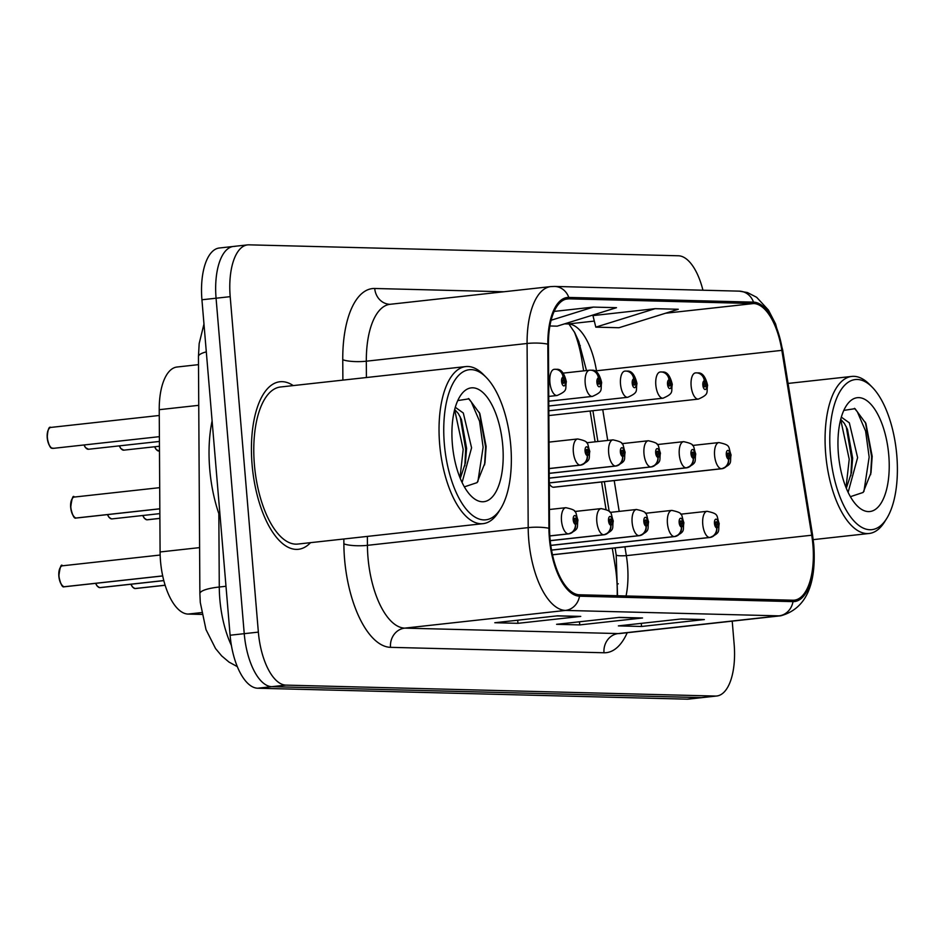 <?xml version="1.0" encoding="UTF-8"?>
<svg xmlns="http://www.w3.org/2000/svg" width="944" height="944" viewBox="0 0 944 944"><rect width="100%" height="100%" fill="white"/><g stroke="black" fill="none" stroke-linecap="round" stroke-linejoin="round"><path stroke-width="1.42" d="M583.64 370.862L581.929 360.278A70.234 30.68 83.7 0 0 574.341 331.863M617.175 595.747A70.234 30.68 83.7 0 0 615.205 566.152L612.302 548.228M606.013 509.312L601.599 481.983M595.109 441.827L590.13 411.018M549.278 483.682A13.169 5.747 83.7 0 0 553.845 487.234L721.83 468.731A13.169 5.747 -96.3 0 1 721.747 468.743A8.779 7.894 -94.2 0 0 728.685 459.15A4.39 1.912 83.7 0 0 730.172 454.831A4.39 1.912 83.7 0 0 727.871 450.406A4.39 1.912 83.7 0 0 726.314 454.725A4.39 1.912 83.7 0 0 728.52 459.138L728.355 456.518A1.758 0.767 -96.3 0 1 727.47 454.76A1.758 0.767 -96.3 0 1 728.048 453.037A1.758 0.767 -96.3 0 1 729.016 454.796A1.758 0.767 -96.3 0 1 728.426 456.518L728.685 459.15M201.922 614.426L188.068 614.072A52.675 23.01 -96.3 0 1 160.091 551.969L159.229 409.684A52.675 23.01 -96.3 0 1 177.047 367.015L198.5 364.644M293.242 385.589A84.276 36.816 83.7 0 0 279.931 381.754A84.276 36.816 83.7 0 0 252.083 464.578A84.276 36.816 83.7 0 0 298.387 549.302A84.276 36.816 83.7 0 0 310.541 542.658A84.276 36.816 83.7 0 1 298.387 549.302A84.276 36.816 83.7 0 1 252.083 464.578A84.276 36.816 83.7 0 1 279.931 381.754A84.276 36.816 83.7 0 1 293.242 385.589M626.049 595.971A56.18 24.544 83.7 0 0 627.536 565.362A56.18 24.544 83.7 0 0 626.344 555.65L624.916 546.836M812.914 544.936A56.18 24.544 -96.3 0 1 794.352 600.16A56.18 24.544 -96.3 0 1 792.889 600.219L579.404 594.779A56.18 24.544 -96.3 0 1 549.55 528.546L548.44 344.418A56.18 24.544 -96.3 0 1 567.45 298.894A56.18 24.544 -96.3 0 1 568.902 298.835L753.631 303.543A56.18 24.544 -96.3 0 1 781.844 350.354L811.722 535.224A56.18 24.544 -96.3 0 1 812.914 544.936M813.527 544.959A57.596 25.158 83.7 0 0 812.312 535L782.434 350.13A57.596 25.158 83.7 0 0 753.513 302.139L568.784 297.431A57.596 25.158 83.7 0 0 547.815 344.159L548.924 528.286A57.596 25.158 83.7 0 0 579.522 596.183L793.007 601.623A57.596 25.158 83.7 0 0 813.527 544.959M234.832 246.396A52.675 23.01 83.7 0 0 233.475 246.443L219.338 248.001A52.675 23.01 83.7 0 0 201.933 299.767L230.1 635.229L244.236 633.672A52.675 23.01 83.7 0 0 271.813 686.677L701.25 697.604A52.675 23.01 83.7 0 0 702.619 697.557A52.675 23.01 83.7 0 1 701.25 697.604L271.813 686.677A52.675 23.01 83.7 0 1 244.236 633.672L216.07 298.21L244.236 633.672L258.361 632.114A52.675 23.01 83.7 0 0 285.938 685.12L715.387 696.058A52.675 23.01 83.7 0 0 716.756 695.999A52.675 23.01 83.7 0 0 734.149 644.233L732.214 621.14M233.475 246.443A52.675 23.01 83.7 0 0 216.07 298.21A52.675 23.01 83.7 0 1 233.475 246.443L247.599 244.885A52.675 23.01 83.7 0 0 230.194 296.664L258.361 632.114M557.585 615.818L494.786 622.733L517.961 623.323L580.761 616.408L557.585 615.818M556.818 615.901L579.227 616.479A14.042 12.614 -88.5 0 0 580.761 616.408M517.701 620.208L517.961 623.323M681.167 618.969L618.367 625.884L641.542 626.474L704.342 619.559L681.167 618.969M680.4 619.052L702.808 619.618A14.042 12.614 -88.5 0 0 704.342 619.559M641.283 623.359L641.542 626.474M619.37 617.388L556.582 624.314L579.746 624.904L642.545 617.978L619.37 617.388M618.615 617.482L641.011 618.049A14.042 12.614 -88.5 0 0 642.545 617.978M579.486 621.789L579.746 624.904M596.714 372.314L596.466 370.78A56.18 24.544 83.7 0 0 570.872 324.335A56.18 24.544 83.7 0 0 568.241 323.957L564.559 323.863M619.193 511.4L614.214 480.59M607.724 440.435L602.744 409.625M702.938 290.209A52.675 23.01 83.7 0 0 678.417 255.777L248.968 244.838A52.675 23.01 83.7 0 0 247.599 244.885M655.112 308.676L595.806 327.143L618.981 327.733L678.276 309.266L655.112 308.676L592.962 315.603M549.892 325.975L557.184 326.164L616.491 307.685L593.316 307.095L554.163 311.414M593.316 307.095L551.119 320.24M595.806 327.143L592.938 315.52M230.1 635.229A52.675 23.01 83.7 0 0 257.677 688.223L687.126 699.162A52.675 23.01 83.7 0 0 688.495 699.115L716.756 695.999M710.171 537.443A13.169 5.747 -96.3 0 1 709.982 537.466L552.488 554.824L709.9 537.478A8.779 7.894 -94.2 0 0 716.838 527.885A4.39 1.912 83.7 0 0 718.325 523.566A4.39 1.912 83.7 0 0 716.024 519.153A4.39 1.912 83.7 0 0 714.466 523.472A4.39 1.912 83.7 0 0 716.673 527.873L716.508 525.265A1.758 0.767 -96.3 0 1 715.623 523.495A1.758 0.767 -96.3 0 1 716.201 521.772A1.758 0.767 -96.3 0 1 717.169 523.531A1.758 0.767 -96.3 0 1 716.579 525.265L716.838 527.885M716.673 527.873A8.779 7.859 97 0 1 709.392 537.466A13.169 5.747 -96.3 0 1 702.749 524.239A13.169 5.747 -96.3 0 1 707.103 511.294C719.505 514.032 716.071 515.117 719.222 523.696C717.759 531.059 721.57 532.345 709.982 537.466A13.169 5.747 -96.3 0 1 709.9 537.478M552.476 554.753L709.392 537.466M553.762 487.246L721.747 468.743M728.52 459.138A8.779 7.859 97 0 1 721.24 468.731A13.169 5.747 -96.3 0 1 714.596 455.492A13.169 5.747 -96.3 0 1 718.95 442.559C731.352 445.297 727.918 446.382 731.069 454.961C729.606 462.324 733.417 463.61 721.83 468.731A13.169 5.747 -96.3 0 0 722.018 468.708M553.255 487.234L721.24 468.731M548.877 415.561L698.359 399.1A13.169 5.747 -96.3 0 1 691.126 385.86A13.169 5.747 -96.3 0 1 695.48 372.915A13.169 5.747 -96.3 0 1 695.575 372.904A8.779 7.894 85.8 0 1 695.822 372.88A8.779 7.894 85.8 0 1 704.318 380.774A4.39 1.912 83.7 0 0 702.843 385.093A4.39 1.912 83.7 0 0 705.144 389.506A4.39 1.912 83.7 0 0 706.702 385.187A4.39 1.912 83.7 0 0 704.495 380.774L704.661 383.394A1.758 0.767 -96.3 0 1 705.546 385.164A1.758 0.767 -96.3 0 1 704.967 386.887A1.758 0.767 -96.3 0 1 704 385.117A1.758 0.767 -96.3 0 1 704.578 383.394L704.318 380.774M704.495 380.774A8.779 7.859 -83 0 0 697.71 372.927A8.779 7.859 -83 0 0 696.778 372.88M830.378 453.757A75.496 32.981 83.7 0 0 853.128 520.05A75.496 32.981 83.7 0 0 886.735 518.457A75.496 32.981 83.7 0 0 896.8 455.456A75.496 32.981 83.7 0 0 872.28 387.252A75.496 32.981 83.7 0 0 830.378 453.757M872.28 387.252L869.542 384.456A79.013 34.515 83.7 0 0 851.795 376.42A79.013 34.515 83.7 0 0 825.693 454.064A79.013 34.515 83.7 0 0 869.094 533.49A79.013 34.515 83.7 0 0 884.67 521.772L886.735 518.457M841.328 417.142L849.34 422.841L857.612 457.628L848.125 492.343M840.715 419.325L844.349 423.384L847.476 429.319L852.633 458.182L851.476 472.661L846.308 488.272M888.776 455.244A57.254 25.004 83.7 0 0 871.513 404.976A57.254 25.004 83.7 0 0 846.036 406.191A57.254 25.004 83.7 0 0 838.402 453.97A57.254 25.004 83.7 0 0 856.999 505.677A57.254 25.004 83.7 0 0 888.776 455.244M850.391 496.686L863.158 492.438L871.005 472.767L872.185 456.33L865.919 423.514L855.028 408.669L843.853 410.392M854.45 408.351L857.353 411.82L865.601 431.066L869.153 457.085L863.925 491.446M840.667 419.514L849.222 459.28L846.025 487.576M865.365 422.204L871.654 456.802L870.639 474.714M846.225 426.594L851.712 458.996L850.874 475.67M444.341 443.928A75.496 32.981 83.7 0 0 467.091 510.22A75.496 32.981 83.7 0 0 500.698 508.627A75.496 32.981 83.7 0 0 510.763 445.615A75.496 32.981 83.7 0 0 486.243 377.411A75.496 32.981 83.7 0 0 444.341 443.928M486.243 377.411L483.505 374.626A79.013 34.515 83.7 0 0 465.758 366.579A79.013 34.515 83.7 0 0 439.656 444.235A79.013 34.515 83.7 0 0 483.057 523.66A79.013 34.515 83.7 0 0 498.633 511.943L500.698 508.627M465.758 366.579L280.498 386.993A79.013 34.515 83.7 0 0 254.396 464.637A79.013 34.515 83.7 0 0 297.808 544.063L483.057 523.66M212.105 420.882A87.792 38.35 83.7 0 0 209.721 469.038A87.792 38.35 83.7 0 0 220.223 517.524M455.291 407.301L463.303 413.012L471.575 447.798L462.088 482.514M454.678 409.495L458.312 413.555L461.439 419.49L466.596 448.353L465.439 462.82L460.271 478.443M502.739 445.415A57.254 25.004 83.7 0 0 485.476 395.147A57.254 25.004 83.7 0 0 459.999 396.362A57.254 25.004 83.7 0 0 452.365 444.128A57.254 25.004 83.7 0 0 470.962 495.848A57.254 25.004 83.7 0 0 502.739 445.415M464.354 486.856L477.121 482.608L484.968 462.926L486.136 446.5L479.882 413.684L468.991 398.84L457.816 400.563M468.413 398.521L471.316 401.991L479.564 421.236L483.116 447.244L477.888 481.617M454.63 409.672L463.185 449.45L459.988 477.747M479.328 412.375L485.605 446.972L484.602 464.885M460.188 416.752L465.675 449.167L464.837 465.829M674.854 536.546A13.169 5.747 -96.3 0 1 674.665 536.57L551.556 550.128L674.582 536.581A8.779 7.894 -94.2 0 0 681.533 526.976A4.39 1.912 83.7 0 0 683.008 522.669A4.39 1.912 83.7 0 0 680.707 518.244A4.39 1.912 83.7 0 0 679.149 522.563A4.39 1.912 83.7 0 0 681.356 526.976L681.19 524.357A1.758 0.767 -96.3 0 1 680.305 522.598A1.758 0.767 -96.3 0 1 680.884 520.876A1.758 0.767 -96.3 0 1 681.851 522.634A1.758 0.767 -96.3 0 1 681.273 524.357A1.758 0.767 -96.3 0 1 681.261 524.368L681.533 526.976M681.356 526.976A8.779 7.859 97 0 1 674.075 536.57A13.169 5.747 -96.3 0 1 667.432 523.33A13.169 5.747 -96.3 0 1 671.786 510.397C684.199 513.135 680.754 514.209 683.904 522.799C682.441 530.162 686.264 531.448 674.665 536.57A13.169 5.747 -96.3 0 1 674.582 536.581M551.544 550.069L674.075 536.57M131.086 584.23A10.537 4.602 83.7 0 0 134.957 588.537L134.803 588.513M135.181 588.501L165.129 585.268L135.429 588.537A10.537 4.602 83.7 0 0 135.499 588.525M550.8 545.42L639.265 535.685A8.779 7.894 -94.2 0 0 646.215 526.079A4.39 1.912 83.7 0 0 647.702 521.761A4.39 1.912 83.7 0 0 645.401 517.347A4.39 1.912 83.7 0 0 643.832 521.666A4.39 1.912 83.7 0 0 646.05 526.079L645.873 523.46A1.758 0.767 -96.3 0 1 644.988 521.702A1.758 0.767 -96.3 0 1 645.578 519.967A1.758 0.767 -96.3 0 1 646.534 521.737A1.758 0.767 -96.3 0 1 645.956 523.46L646.215 526.079M646.05 526.079A8.779 7.859 97 0 1 638.758 535.661A13.169 5.747 -96.3 0 1 632.126 522.433A13.169 5.747 -96.3 0 1 636.468 509.489C648.882 512.238 645.448 513.312 648.599 521.89C647.124 529.265 650.947 530.552 639.359 535.673A13.169 5.747 -96.3 0 1 639.265 535.685M550.789 545.361L638.758 535.661M134.957 588.537L165.106 585.209M95.769 583.321A10.537 4.602 83.7 0 0 99.639 587.628L99.498 587.605M99.875 587.605L163.808 580.619L100.111 587.64A10.537 4.602 83.7 0 0 100.194 587.628M604.231 534.741A13.169 5.747 -96.3 0 1 604.042 534.776L550.222 540.7L603.959 534.776A8.779 7.894 -94.2 0 0 610.898 525.183A4.39 1.912 83.7 0 0 612.385 520.864A4.39 1.912 83.7 0 0 610.084 516.451A4.39 1.912 83.7 0 0 608.526 520.769A4.39 1.912 83.7 0 0 610.733 525.183L610.567 522.563A1.758 0.767 -96.3 0 1 609.682 520.793A1.758 0.767 -96.3 0 1 610.261 519.07A1.758 0.767 -96.3 0 1 611.228 520.84A1.758 0.767 -96.3 0 1 610.638 522.563L610.898 525.183M610.733 525.183A8.779 7.859 97 0 1 603.452 534.764A13.169 5.747 -96.3 0 1 596.809 521.536A13.169 5.747 -96.3 0 1 601.163 508.592C613.565 511.341 610.131 512.415 613.281 520.994C611.818 528.357 615.63 529.655 604.042 534.776A13.169 5.747 -96.3 0 1 603.959 534.776M550.222 540.629L603.452 534.764M99.639 587.628L163.784 580.56M64.263 586.731C62.434 587.829 60.617 584.312 58.823 576.182C59.991 566.99 61.218 563.521 62.493 565.798A10.537 4.602 83.7 0 0 59.012 576.147A10.537 4.602 83.7 0 0 64.322 586.731L64.18 586.708M64.558 586.708L162.698 575.946L64.806 586.731A10.537 4.602 83.7 0 0 64.876 586.731M568.913 533.844A13.169 5.747 -96.3 0 1 568.725 533.867L549.821 535.956L568.642 533.879A8.779 7.894 -94.2 0 0 575.592 524.286A4.39 1.912 83.7 0 0 577.067 519.967A4.39 1.912 83.7 0 0 574.766 515.554A4.39 1.912 83.7 0 0 573.209 519.873A4.39 1.912 83.7 0 0 575.415 524.274L575.25 521.666A1.758 0.767 -96.3 0 1 574.365 519.896A1.758 0.767 -96.3 0 1 574.943 518.173A1.758 0.767 -96.3 0 1 575.911 519.943A1.758 0.767 -96.3 0 1 575.333 521.666L575.592 524.286M575.415 524.274A8.779 7.859 97 0 1 568.135 533.867A13.169 5.747 -96.3 0 1 561.491 520.64A13.169 5.747 -96.3 0 1 565.845 507.695C578.259 510.433 574.813 511.518 577.964 520.097C576.501 527.46 580.324 528.758 568.725 533.867A13.169 5.747 -96.3 0 1 568.642 533.879M549.821 535.885L568.135 533.867M64.322 586.731L162.687 575.899M548.842 410.782L663.054 398.191A13.169 5.747 -96.3 0 1 655.82 384.963A13.169 5.747 -96.3 0 1 660.163 372.019A13.169 5.747 -96.3 0 1 660.257 372.007A8.779 7.894 85.8 0 1 660.517 371.983A8.779 7.894 85.8 0 1 669.013 379.877A4.39 1.912 83.7 0 0 667.526 384.196A4.39 1.912 83.7 0 0 669.827 388.609A4.39 1.912 83.7 0 0 671.385 384.291A4.39 1.912 83.7 0 0 669.178 379.877L669.343 382.497A1.758 0.767 -96.3 0 1 670.228 384.267A1.758 0.767 -96.3 0 1 669.65 385.99A1.758 0.767 -96.3 0 1 668.682 384.22A1.758 0.767 -96.3 0 1 669.272 382.497L669.013 379.877M669.178 379.877A8.779 7.859 -83 0 0 662.405 372.03A8.779 7.859 -83 0 0 661.473 371.983M548.818 405.991L627.736 397.294A13.169 5.747 -96.3 0 1 620.503 384.055A13.169 5.747 -96.3 0 1 624.857 371.122A13.169 5.747 -96.3 0 1 624.94 371.11A8.779 7.894 85.8 0 1 625.199 371.086A8.779 7.894 85.8 0 1 633.695 378.981A4.39 1.912 83.7 0 0 632.22 383.288A4.39 1.912 83.7 0 0 634.51 387.713A4.39 1.912 83.7 0 0 636.079 383.394A4.39 1.912 83.7 0 0 633.861 378.981L634.038 381.6A1.758 0.767 -96.3 0 1 634.923 383.358A1.758 0.767 -96.3 0 1 634.333 385.093A1.758 0.767 -96.3 0 1 633.377 383.323A1.758 0.767 -96.3 0 1 633.955 381.6L633.695 378.981M633.861 378.981A8.779 7.859 -83 0 0 627.087 371.134A8.779 7.859 -83 0 0 626.155 371.075M548.783 401.2L592.419 396.397A13.169 5.747 -96.3 0 1 585.186 383.158A13.169 5.747 -96.3 0 1 589.54 370.213A13.169 5.747 -96.3 0 1 589.634 370.213A8.779 7.894 85.8 0 1 589.882 370.19A8.779 7.894 85.8 0 1 598.378 378.072A4.39 1.912 83.7 0 0 596.903 382.391A4.39 1.912 83.7 0 0 599.204 386.816A4.39 1.912 83.7 0 0 600.762 382.497A4.39 1.912 83.7 0 0 598.555 378.084L598.72 380.703A1.758 0.767 -96.3 0 1 599.605 382.462A1.758 0.767 -96.3 0 1 599.027 384.184A1.758 0.767 -96.3 0 1 598.059 382.426A1.758 0.767 -96.3 0 1 598.638 380.703L598.378 378.072M589.882 370.19L563.143 373.128L589.445 370.225M598.555 378.084A8.779 7.859 -83 0 0 591.77 370.237A8.779 7.859 -83 0 0 590.838 370.178M50.952 427.408L159.265 415.478L50.882 427.42A10.537 4.602 83.7 0 0 47.401 437.768A10.537 4.602 83.7 0 0 53.183 448.365C52.628 447.019 50.351 452.294 47.2 437.804C47.731 429.673 48.946 426.216 50.882 427.42A10.537 4.602 83.7 0 1 50.952 427.408M548.759 396.421L557.113 395.501A13.169 5.747 -96.3 0 1 549.88 382.261A13.169 5.747 -96.3 0 1 554.222 369.316A13.169 5.747 -96.3 0 1 554.317 369.316A8.779 7.894 85.8 0 1 554.576 369.293A8.779 7.894 85.8 0 1 563.072 377.175A4.39 1.912 83.7 0 0 561.586 381.494A4.39 1.912 83.7 0 0 563.887 385.907A4.39 1.912 83.7 0 0 565.444 381.588A4.39 1.912 83.7 0 0 563.238 377.187L563.403 379.795A1.758 0.767 -96.3 0 1 564.288 381.565A1.758 0.767 -96.3 0 1 563.71 383.288A1.758 0.767 -96.3 0 1 562.742 381.529A1.758 0.767 -96.3 0 1 563.332 379.795L563.072 377.175M563.238 377.187A8.779 7.859 -83 0 0 556.464 369.328A8.779 7.859 -83 0 0 555.532 369.281M686.701 467.799A13.169 5.747 -96.3 0 1 686.512 467.835L549.278 482.95L686.43 467.846A8.779 7.894 -94.2 0 0 693.38 458.241A4.39 1.912 83.7 0 0 694.855 453.922A4.39 1.912 83.7 0 0 692.554 449.509A4.39 1.912 83.7 0 0 690.996 453.828A4.39 1.912 83.7 0 0 693.203 458.241L693.038 455.622A1.758 0.767 -96.3 0 1 692.153 453.863A1.758 0.767 -96.3 0 1 692.731 452.129A1.758 0.767 -96.3 0 1 693.698 453.899A1.758 0.767 -96.3 0 1 693.12 455.622L693.38 458.241M693.203 458.241A8.779 7.859 97 0 1 685.922 467.823A13.169 5.747 -96.3 0 1 679.279 454.595A13.169 5.747 -96.3 0 1 683.633 441.65C696.047 444.4 692.601 445.474 695.752 454.052C694.288 461.427 698.112 462.713 686.512 467.835A13.169 5.747 -96.3 0 1 686.43 467.846M549.278 482.88L685.922 467.823M142.933 515.483A10.537 4.602 83.7 0 0 146.804 519.79L144.267 518.173L142.745 515.507M147.028 519.766L159.878 518.409L147.276 519.802A10.537 4.602 83.7 0 0 147.347 519.79M651.112 466.938A13.169 5.747 -96.3 0 0 651.207 466.938L549.255 478.16L651.112 466.938A8.779 7.894 -94.2 0 0 658.062 457.344A4.39 1.912 83.7 0 0 659.537 453.026A4.39 1.912 83.7 0 0 657.248 448.612A4.39 1.912 83.7 0 0 655.679 452.931A4.39 1.912 83.7 0 0 657.897 457.344L657.72 454.725A1.758 0.767 -96.3 0 1 656.835 452.955A1.758 0.767 -96.3 0 1 657.425 451.232A1.758 0.767 -96.3 0 1 658.381 453.002A1.758 0.767 -96.3 0 1 657.803 454.725L658.062 457.344M657.897 457.344A8.779 7.859 97 0 1 650.605 466.926A13.169 5.747 -96.3 0 1 643.973 453.698A13.169 5.747 -96.3 0 1 648.316 440.754C660.729 443.503 657.295 444.577 660.446 453.155C658.971 460.519 662.794 461.817 651.207 466.938M549.255 478.101L650.605 466.926M146.804 519.79L159.878 518.35M107.616 514.586A10.537 4.602 83.7 0 0 111.486 518.893L108.961 517.277L107.439 514.61M616.078 466.006A13.169 5.747 -96.3 0 1 615.889 466.029L549.219 473.381L615.807 466.041A8.779 7.894 -94.2 0 0 622.745 456.448A4.39 1.912 83.7 0 0 624.232 452.129A4.39 1.912 83.7 0 0 621.931 447.716A4.39 1.912 83.7 0 0 620.373 452.034A4.39 1.912 83.7 0 0 622.58 456.436L622.415 453.828A1.758 0.767 -96.3 0 1 621.53 452.058A1.758 0.767 -96.3 0 1 622.108 450.335A1.758 0.767 -96.3 0 1 623.075 452.105A1.758 0.767 -96.3 0 1 622.485 453.828A1.758 0.767 -96.3 0 1 622.474 453.828L622.745 456.448M622.58 456.436A8.779 7.859 97 0 1 615.299 466.029A13.169 5.747 -96.3 0 1 608.656 452.801A13.169 5.747 -96.3 0 1 613.01 439.857C625.412 442.594 621.978 443.68 625.129 452.259C623.665 459.622 627.477 460.92 615.889 466.029A13.169 5.747 -96.3 0 1 615.807 466.041M549.219 473.31L615.299 466.029M159.855 513.619L111.888 518.905A10.537 4.602 83.7 0 0 111.958 518.893A10.537 4.602 83.7 0 0 112.029 518.893M74.151 516.781A10.183 4.449 -96.3 0 1 70.706 507.447C71.838 498.243 73.066 494.786 74.34 497.051A10.537 4.602 83.7 0 0 70.859 507.412A10.537 4.602 83.7 0 0 76.169 517.996L76.11 517.996C74.281 519.094 72.464 515.577 70.67 507.447A10.183 4.449 -96.3 0 1 72.169 498.786M76.405 517.973L159.831 508.84L76.653 517.996A10.537 4.602 83.7 0 0 76.724 517.985M580.489 465.144A13.169 5.747 -96.3 0 0 580.572 465.132L549.196 468.59L580.489 465.144A8.779 7.894 -94.2 0 0 587.439 455.551A4.39 1.912 83.7 0 0 588.914 451.232A4.39 1.912 83.7 0 0 586.613 446.807A4.39 1.912 83.7 0 0 585.056 451.126A4.39 1.912 83.7 0 0 587.262 455.539L587.097 452.919A1.758 0.767 -96.3 0 1 586.212 451.161A1.758 0.767 -96.3 0 1 586.79 449.438A1.758 0.767 -96.3 0 1 587.758 451.197A1.758 0.767 -96.3 0 1 587.18 452.931L587.439 455.551M587.262 455.539A8.779 7.859 97 0 1 579.982 465.132A13.169 5.747 -96.3 0 1 573.338 451.893A13.169 5.747 -96.3 0 1 577.693 438.96C590.106 441.698 586.661 442.783 589.811 451.362C588.348 458.725 592.171 460.011 580.572 465.132M549.196 468.519L579.982 465.132M76.169 517.996L159.831 508.781M198.747 405.33L159.229 409.684M199.609 547.614L160.091 551.969M201.579 612.585L188.068 614.072M627.229 632.704A87.792 38.35 -96.3 0 1 603.995 652.764L390.509 647.336A17.558 15.765 91.5 0 1 404.74 628.126L618.237 633.566A70.234 30.68 83.7 0 0 620.055 633.495L619.984 633.495M390.509 647.336A87.792 38.35 -96.3 0 1 344.56 558.99A87.792 38.35 -96.3 0 1 343.876 543.838L343.84 538.989M548.924 528.286A17.558 3.658 179.7 0 0 528.192 527.625L367.428 545.337A70.234 30.68 83.7 0 0 367.983 557.456A70.234 30.68 83.7 0 0 404.74 628.126L565.503 610.426A70.234 30.68 -96.3 0 1 528.192 527.625L527.082 343.486A70.234 30.68 -96.3 0 1 550.836 286.587L390.073 304.298A70.234 30.68 83.7 0 0 366.319 361.198L366.414 377.529M793.007 601.623A17.558 15.765 -88.5 0 1 779.001 615.854A70.234 30.68 -96.3 0 0 780.818 615.783C805.598 608.904 816.584 585.339 813.799 545.089L812.513 534.646A17.558 1.817 170.8 0 1 812.312 535M812.513 534.646L782.635 349.787L775.555 323.875L768.451 310.092L756.663 297.313L747.459 292.557L739.294 291.141A17.558 15.765 91.5 0 1 753.513 302.139M568.784 297.431A17.558 15.765 -88.5 0 0 554.576 286.433L550.836 286.587M547.815 344.159A17.558 3.658 179.7 0 0 527.082 343.486L366.319 361.198A17.558 3.658 -0.3 0 1 342.755 359.699A87.792 38.35 -96.3 0 1 374.733 288.486L503.825 291.767M579.522 596.183A17.558 15.765 91.5 0 1 565.503 610.426L779.001 615.854L618.237 633.566A17.558 15.765 91.5 0 0 603.995 652.764M586.413 370.567L586.318 369.942A33.359 3.446 -9.2 0 0 587.038 370.496M594.272 370.886A33.359 3.446 -9.2 0 0 596.466 370.78L781.844 350.354M617.541 595.758L616.184 554.801A33.359 3.446 -9.2 0 0 626.344 555.65L811.722 535.224M342.884 380.125L342.755 359.699M285.938 685.12L257.677 688.223M715.387 696.058L687.126 699.162M230.194 296.664L201.933 299.767M367.381 536.404L367.428 545.337A17.558 3.658 -0.3 0 1 343.876 543.838M390.073 304.298L389.978 304.31A17.558 15.765 91.5 0 1 374.733 288.486M753.631 303.543L665.496 313.243M594.307 321.09L568.241 323.957M568.902 298.835L566.011 299.154M617.069 584.076A24.579 2.537 -9.2 0 0 618.285 583.805M218.831 513.666L219.279 587.015A70.234 30.68 83.7 0 0 219.822 599.133A70.234 30.68 83.7 0 0 231.422 645.531M225.994 586.271L219.279 587.015A35.117 7.316 179.7 0 0 199.88 593.682L198.452 356.537L199.172 343.557L203.975 324.004M206.311 351.864A35.117 7.316 179.7 0 0 198.452 356.537M578.908 345.917A24.579 2.537 -9.2 0 0 580.3 345.622M132.927 587.321A10.183 4.449 -96.3 0 1 130.956 584.242M639.548 535.637A13.169 5.747 -96.3 0 1 639.359 535.673L550.8 545.431M97.61 586.413A10.183 4.449 -96.3 0 1 95.639 583.345M62.304 585.516A10.183 4.449 -96.3 0 1 58.858 576.182A10.183 4.449 -96.3 0 1 60.322 567.533M154.781 446.748A10.537 4.602 83.7 0 0 159.123 451.055L156.114 449.427L154.592 446.772M156.621 449.84A10.183 4.449 -96.3 0 1 154.651 446.76M119.463 445.851A10.537 4.602 83.7 0 0 123.806 450.158L120.797 448.53L119.286 445.875M121.304 448.943A10.183 4.449 -96.3 0 1 119.333 445.863M84.146 444.954A10.537 4.602 83.7 0 0 88.5 449.261L85.479 447.621L83.969 444.966M85.998 448.046A10.183 4.449 -96.3 0 1 84.016 444.966M50.681 447.149A10.183 4.449 -96.3 0 1 47.235 437.815M47.235 437.792A10.183 4.449 -96.3 0 1 48.699 429.154M144.774 518.586A10.183 4.449 -96.3 0 1 142.804 515.507M109.457 517.678A10.183 4.449 -96.3 0 1 107.486 514.598M739.294 291.141L554.576 286.433M586.318 369.942L578.766 341.468L574.79 332.713L568.913 323.993M616.184 554.801L615.075 547.921M609.175 511.424L604.372 481.676M597.882 441.521L592.903 410.711M780.818 615.783L620.055 633.495M237.322 666.641L228.991 662.074L221.663 655.891L215.539 648.528L206.004 629.613L200.281 602.473L199.88 593.682M680.695 514.197L707.103 511.294M692.542 445.462L718.95 442.559M698.359 399.1C709.959 393.978 706.136 392.68 707.599 385.317C705.498 376.538 702.194 372.408 697.71 372.927M813.232 539.638L869.094 533.49M788.075 383.429L851.795 376.42M645.389 513.3L671.786 510.397M130.897 584.242L132.42 586.908L134.886 588.537M610.072 512.403L636.468 509.489M95.592 583.345L97.114 586.012L99.58 587.628M574.754 511.506L601.163 508.592M62.493 565.798L160.15 555.037M549.443 509.5L565.845 507.695M663.054 398.191C674.641 393.082 670.818 391.784 672.293 384.42C670.181 375.641 666.889 371.511 662.405 372.03M123.806 450.158L159.453 446.241M627.736 397.294C639.324 392.173 635.501 390.887 636.976 383.524C634.864 374.733 631.571 370.603 627.087 371.134M88.5 449.261L159.418 441.45M592.419 396.397C604.018 391.276 600.195 389.99 601.658 382.627C599.558 373.836 596.254 369.706 591.77 370.237M53.183 448.365L159.394 436.659M557.113 395.501C568.701 390.379 564.878 389.081 566.353 381.718C564.241 372.939 560.948 368.809 556.464 369.328M657.236 444.565L683.633 441.65M621.919 443.668L648.316 440.754M586.602 442.76L613.01 439.857M74.34 497.051L159.701 487.659M549.03 442.111L577.693 438.96"/></g></svg>
